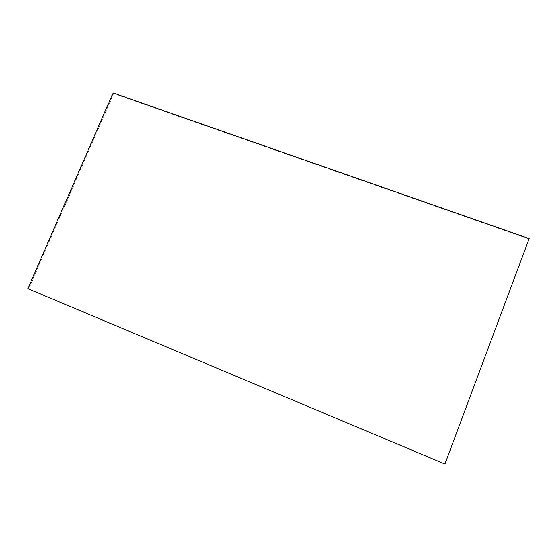 <?xml version="1.0" encoding="UTF-8"?>
<svg xmlns="http://www.w3.org/2000/svg" width="557" height="557" viewBox="0 0 557 557"><rect width="100%" height="100%" fill="white"/><g stroke="black" fill="none" stroke-linecap="round" stroke-linejoin="round"><path stroke-width="0.42" stroke-dasharray="2.79 2.09" d="M528.802 238.946L113.677 93.597L28.651 288.881L444.792 463.856L529.15 238.584M27.85 288.658L28.651 288.881M113.677 93.597L113.085 92.956"/><path stroke-width="0.84" d="M113.085 92.956L27.85 288.658L444.932 464.044L529.15 238.584L113.085 92.956"/></g></svg>
